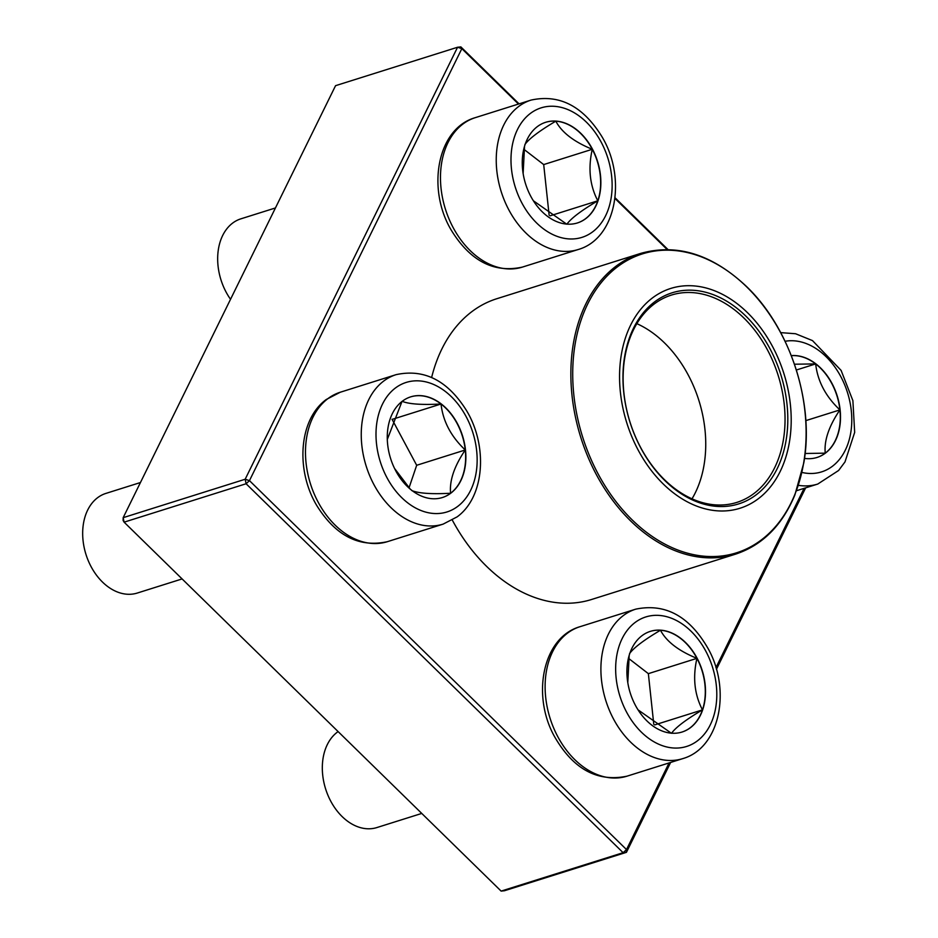 <?xml version="1.0" encoding="UTF-8"?>
<svg xmlns="http://www.w3.org/2000/svg" width="938" height="938" viewBox="0 0 938 938"><rect width="100%" height="100%" fill="white"/><g stroke="black" fill="none" stroke-linecap="round" stroke-linejoin="round"><path stroke-width="1.41" d="M635.284 705.095A52.774 37.708 -107.5 0 1 650.362 631.356A52.774 37.708 -107.5 0 1 702.175 670.365A52.774 37.708 -107.5 0 1 682.067 732.027A52.774 37.708 -107.5 0 1 635.284 705.095M338.114 731.581A52.235 37.321 72.5 0 0 330.598 800.9A52.235 37.321 72.5 0 0 376.912 827.551L421.748 813.434M696.934 658.347A52.774 37.708 72.5 0 0 660.469 630.242C666.402 641.486 678.549 650.855 696.934 658.347C692.619 677.353 694.46 694.519 702.456 709.878A52.774 37.708 72.5 0 0 696.934 658.347L648.357 673.648L628.624 658.429M681.961 732.062A52.774 37.708 72.5 0 0 702.456 709.878C686.018 719.61 675.712 727.407 671.526 733.282M671.28 733.176L638.028 709.843M627.792 682.583L629.187 655.381M629.539 653.645C633.713 647.771 644.031 639.962 660.469 630.242A52.774 37.708 72.5 0 0 650.257 631.391M653.786 724.335L648.357 673.648M702.456 709.878L654.712 724.91M791.297 355.619A52.774 37.708 -107.5 0 1 836.426 393.55A52.774 37.708 -107.5 0 1 825.452 453.089A52.774 37.708 -107.5 0 1 817.057 457.451A52.774 37.708 -107.5 0 1 804.487 458.389M794.451 364.214L815.661 363.921A52.774 37.708 72.5 0 0 791.309 355.666M839.909 409.906A52.774 37.708 72.5 0 0 815.661 363.921C817.608 381.18 825.686 396.504 839.909 409.906C828.899 426.157 824.01 440.579 825.241 453.16A52.774 37.708 72.5 0 0 839.909 409.906L805.812 420.634M816.951 457.486A52.774 37.708 72.5 0 0 825.241 453.16L805.097 453.488M815.661 363.921L796.362 370.006M592.499 149.212A52.774 37.708 -107.5 0 1 577.409 222.951A52.774 37.708 -107.5 0 1 525.597 183.942A52.774 37.708 -107.5 0 1 545.717 122.28A52.774 37.708 -107.5 0 1 592.499 149.212M275.432 207.955L240.878 218.835A52.235 37.321 72.5 0 0 225.952 291.824A52.235 37.321 72.5 0 0 230.525 299.292M566.622 224.1L533.37 200.767M523.134 173.518L524.53 146.305M524.881 144.569C529.055 138.707 539.373 130.898 555.824 121.166A52.774 37.708 72.5 0 0 545.611 122.315M592.277 149.283A52.774 37.708 72.5 0 0 555.824 121.166C561.745 132.41 573.904 141.779 592.277 149.283C587.962 168.277 589.803 185.454 597.811 200.802A52.774 37.708 72.5 0 0 592.277 149.283L543.7 164.572L523.967 149.365M577.304 222.986A52.774 37.708 72.5 0 0 597.811 200.802C581.361 210.534 571.054 218.343 566.869 224.205M549.14 215.259L543.7 164.572M597.811 200.802L550.067 215.834M402.332 401.218A52.774 37.708 -107.5 0 1 410.715 396.856A52.774 37.708 -107.5 0 1 462.54 435.865A52.774 37.708 -107.5 0 1 442.419 497.527A52.774 37.708 -107.5 0 1 392.858 464.697A52.774 37.708 -107.5 0 1 402.332 401.218M140.442 482.531L105.888 493.411A52.235 37.321 72.5 0 0 97.575 497.726A52.235 37.321 72.5 0 0 88.207 560.561A52.235 37.321 72.5 0 0 137.265 593.051L182.101 578.934M442.314 497.562A52.774 37.708 72.5 0 0 450.592 493.247A52.774 37.708 72.5 0 0 465.26 449.982C454.262 466.245 449.372 480.666 450.592 493.247C431.562 494.279 418.594 493.376 411.688 490.527M410.293 489.167L394.558 468.461M387.3 439.43L401.98 401.487M402.109 401.288C408.851 404.126 421.819 405.028 441.024 404.008A52.774 37.708 72.5 0 0 410.61 396.891M465.26 449.982A52.774 37.708 72.5 0 0 441.024 404.008C442.971 421.268 451.049 436.592 465.26 449.982L416.683 465.283L392.049 419.274M409.015 487.877L416.683 465.283M441.024 404.008L392.436 419.298M452.304 520.074A157.678 112.654 72.5 0 0 591.538 599.499L735.638 554.124A157.678 112.654 -107.5 0 1 601.293 483.328A157.678 112.654 -107.5 0 1 585.98 303.619A157.678 112.654 -107.5 0 1 640.924 253.33L496.823 298.718A157.678 112.654 72.5 0 0 441.868 348.995A157.678 112.654 72.5 0 0 431.644 377.451M663.272 484.008A115.233 82.333 -107.5 0 1 661.7 292.14A115.233 82.333 -107.5 0 1 791.203 418.864A115.233 82.333 -107.5 0 1 663.272 484.008M664.936 480.619A110.661 79.062 -107.5 0 1 663.424 296.361A110.661 79.062 -107.5 0 1 787.803 418.055A110.661 79.062 -107.5 0 1 664.936 480.619M664.35 479.576A108.702 77.666 -107.5 0 1 623.219 373.207A108.702 77.666 -107.5 0 1 671.432 295.071A108.702 77.666 -107.5 0 1 778.165 375.423A108.702 77.666 -107.5 0 1 736.729 502.44A108.702 77.666 -107.5 0 1 664.35 479.576M124.097 522.161L501.127 891.1L623.125 852.689L246.096 483.75L124.097 522.161L123.171 517.67L245.17 479.248L457.556 47.252L335.558 85.675L123.171 517.67L123.113 520.426L124.097 522.161M518.48 104.048L461.848 48.635L457.556 47.252L460.863 46.9L519.077 103.86M615.047 197.766L667.973 249.555M805.636 487.866L716.421 669.322M670.635 762.442L626.443 852.325L504.445 890.748L501.127 891.1M460.863 46.9L461.848 48.635L249.461 480.631L626.502 849.57L669.099 762.922M715.94 667.657L804.101 488.346M667.164 249.543L614.965 198.457M245.17 479.248L246.096 483.75L249.461 480.631L245.17 479.248M623.125 852.689L626.443 852.325L626.502 849.57L623.125 852.689M706.021 651.57A67.899 48.518 72.5 0 0 619.303 645.52A67.899 48.518 72.5 0 0 673.332 747.985A67.899 48.518 72.5 0 0 706.021 651.57M627.006 776.172C597.307 782.327 573.118 769.078 554.428 736.436C531.483 695.398 542.61 637.406 579.942 626.713A78.346 55.975 72.5 0 0 557.547 736.201A78.346 55.975 72.5 0 0 627.006 776.172L682.782 758.619A78.346 55.975 -107.5 0 1 605.854 700.698A78.346 55.975 -107.5 0 1 635.718 609.161C665.417 603.005 689.606 616.254 708.284 648.897C731.23 689.922 720.114 747.914 682.782 758.619M801.92 472.424A67.899 48.518 72.5 0 0 851.059 408.734A67.899 48.518 72.5 0 0 785.083 341.291M796.514 490.726L817.772 484.043A78.346 55.975 -107.5 0 1 798.379 485.333M521.763 202.737A67.899 48.518 72.5 0 0 608.481 208.799A67.899 48.518 72.5 0 0 554.452 106.322A67.899 48.518 72.5 0 0 521.763 202.737M522.349 267.107C494.232 273.216 470.77 261.268 451.952 231.276C426.427 190.203 436.592 128.647 475.296 117.649A78.346 55.975 72.5 0 0 452.902 227.125A78.346 55.975 72.5 0 0 522.349 267.107L578.125 249.543A78.346 55.975 -107.5 0 1 508.666 209.561A78.346 55.975 -107.5 0 1 531.06 100.085C559.177 93.976 582.65 105.912 601.457 135.904C626.994 176.977 616.829 238.533 578.125 249.543M457.767 506.356A67.899 48.518 72.5 0 0 445.444 391.533A67.899 48.518 72.5 0 0 376.501 443.697A67.899 48.518 72.5 0 0 457.767 506.356M387.359 541.683C359.242 547.792 335.781 535.844 316.962 505.852C295.493 470.536 298.636 419.497 326.33 399.459L340.295 392.225A78.346 55.975 72.5 0 0 327.843 398.685A78.346 55.975 72.5 0 0 313.784 492.931A78.346 55.975 72.5 0 0 387.359 541.683L443.135 524.119A78.346 55.975 -107.5 0 1 366.207 466.198A78.346 55.975 -107.5 0 1 396.071 374.661C424.187 368.552 447.649 380.5 466.467 410.492C487.936 445.808 484.794 496.847 457.099 516.885L443.135 524.119M746.695 286.876A156.693 111.95 72.5 0 0 587.739 303.889A156.693 111.95 72.5 0 0 632.142 519.863A156.693 111.95 72.5 0 0 791.086 502.862A156.693 111.95 72.5 0 0 746.695 286.876M636.855 323.657A108.702 77.666 -107.5 0 1 692.01 498.828M579.942 626.713L635.718 609.161M780.697 332.627L795.565 333.74L812.496 340.611L841.105 370.404L852.888 400.655L854.67 432.395L844.986 461.93L838.607 470.489L817.772 484.043M475.296 117.649L531.06 100.085M340.295 392.225L396.071 374.661M735.638 554.124C762.371 545.213 782.116 525.491 794.885 494.959L803.796 462.926C814.536 403.106 790.253 328.241 746.566 286.559C712.341 254.374 677.13 243.294 640.924 253.33"/></g></svg>

